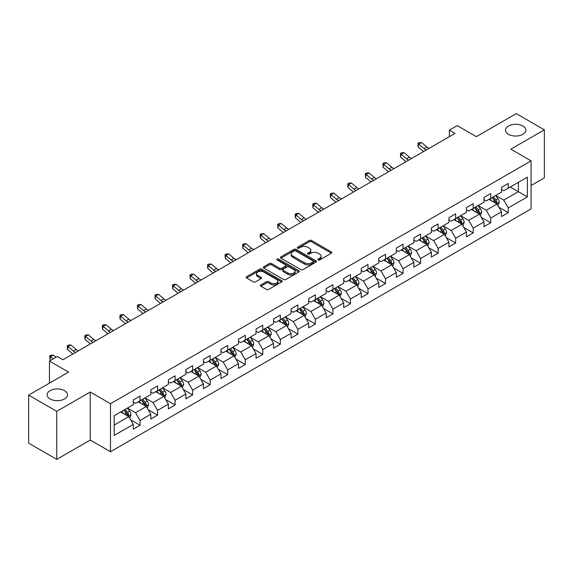 <?xml version="1.0" encoding="UTF-8"?>
<svg xmlns="http://www.w3.org/2000/svg" width="573" height="573" viewBox="0 0 573 573"><rect width="100%" height="100%" fill="white"/><g stroke="black" fill="none" stroke-linecap="round" stroke-linejoin="round"><path stroke-width="0.86" d="M318.115 259.977A1.089 0.63 0 0 0 319.662 259.977L331.38 253.209A1.561 0.902 0 0 0 331.839 252.571A1.561 0.902 0 0 0 331.38 251.934L311.526 240.467A1.561 0.902 0 0 0 309.32 240.467L297.595 247.235A1.089 0.63 0 0 0 297.272 247.679A1.089 0.63 0 0 0 297.595 248.13A1.089 0.63 0 0 0 299.142 248.13L300.66 247.25A4.992 2.879 0 0 1 307.715 247.25L309.37 248.209A4.992 2.879 0 0 1 310.838 250.243A4.992 2.879 0 0 1 309.37 252.285L307.859 253.159A1.089 0.63 0 0 0 307.536 253.61A1.089 0.63 0 0 0 307.859 254.054A1.089 0.63 0 0 0 309.399 254.054L310.917 253.18A4.992 2.879 0 0 1 317.979 253.18L319.634 254.133A4.992 2.879 0 0 1 321.095 256.174A4.992 2.879 0 0 1 319.634 258.208L318.115 259.082A1.089 0.63 0 0 0 317.8 259.533A1.089 0.63 0 0 0 318.115 259.977L318.115 259.082M64.505 390.657A10.171 5.873 0 0 0 53.418 389.382A10.171 5.873 0 0 0 47.136 394.811A10.171 5.873 0 0 0 50.116 398.966A10.171 5.873 0 0 0 61.204 400.233A10.171 5.873 0 0 0 67.485 394.811A10.171 5.873 0 0 0 64.505 390.657M522.884 126.017A10.171 5.873 0 0 0 511.796 124.742A10.171 5.873 0 0 0 505.515 130.171A10.171 5.873 0 0 0 508.495 134.318A10.171 5.873 0 0 0 519.582 135.593A10.171 5.873 0 0 0 525.864 130.171A10.171 5.873 0 0 0 522.884 126.017M260.88 284.931A1.561 0.902 0 0 0 260.429 285.569A1.561 0.902 0 0 0 260.88 286.206L266.452 289.422A1.561 0.902 0 0 0 268.658 289.422L281.68 281.902A1.561 0.902 0 0 0 282.138 281.264A1.561 0.902 0 0 0 281.68 280.634L261.818 269.167A1.561 0.902 0 0 0 259.612 269.167L246.598 276.68A1.561 0.902 0 0 0 246.139 277.318A1.561 0.902 0 0 0 246.598 277.955L253.323 281.844A1.561 0.902 0 0 0 255.529 281.844L261.102 278.621A1.561 0.902 0 0 0 261.56 277.984A1.561 0.902 0 0 0 261.102 277.353L257.764 275.427A4.176 2.407 0 0 1 256.546 273.722A4.176 2.407 0 0 1 259.118 271.495A4.176 2.407 0 0 1 263.666 272.017L276.745 279.567A4.176 2.407 0 0 1 277.962 281.264A4.176 2.407 0 0 1 275.391 283.492A4.176 2.407 0 0 1 270.843 282.969L268.658 281.715A1.561 0.902 0 0 0 266.452 281.715L260.88 284.931L260.88 286.206L266.452 283.012L266.452 281.715M531.085 185.523L544.35 177.866L544.35 129.842L516.252 113.619L476.349 136.661L457.24 125.623L449.368 130.171L454.991 133.416L62.93 359.765L57.314 356.521L49.443 361.062L49.443 383.129M56.748 411.357L56.748 459.381L90.248 440.043L90.248 392.018L56.748 411.357L28.65 395.134L68.552 372.099L49.443 361.062M90.248 392.018L110.482 403.7L531.085 160.863L531.085 208.887L110.482 451.725L110.482 403.7M544.35 129.842L510.851 149.181L531.085 160.863M300.768 269.611A1.561 0.902 0 0 0 302.974 269.611L315.995 262.097A1.561 0.902 0 0 0 316.446 261.46A1.561 0.902 0 0 0 315.995 260.822L296.134 249.355A1.561 0.902 0 0 0 293.928 249.355L280.906 256.869A1.561 0.902 0 0 0 280.448 257.506A1.561 0.902 0 0 0 280.906 258.144L300.768 269.611M277.54 260.214A1.089 0.63 0 0 1 278.643 260.364L298.812 272.01L285.82 279.517A1.561 0.902 0 0 1 283.614 279.517L263.752 268.049L269.324 264.855L269.324 263.559L263.752 266.774A1.561 0.902 0 0 0 263.294 267.412A1.561 0.902 0 0 0 263.752 268.049L263.752 266.774M269.324 264.855A1.561 0.902 0 0 1 271.53 264.855L271.53 263.559A1.561 0.902 0 0 0 269.324 263.559M271.53 263.559L279.581 268.207A1.561 0.902 0 0 0 281.787 268.207L285.483 266.073A1.561 0.902 0 0 0 285.941 265.442A1.561 0.902 0 0 0 285.483 264.805L277.103 259.963A1.089 0.63 0 0 1 276.78 259.512A1.089 0.63 0 0 1 277.454 258.932A1.089 0.63 0 0 1 278.643 259.068L298.834 270.728A1.561 0.902 0 0 1 299.292 271.366A1.561 0.902 0 0 1 298.834 272.003L298.834 270.728M56.748 459.381L28.65 443.158L28.65 395.134M130.658 419.823L140.041 425.245L140.041 420.51L150.828 414.279L150.828 419.013L157.575 415.124L157.575 410.383L168.369 404.151L168.369 408.893L175.109 404.996L175.109 400.262L185.903 394.031L185.903 398.765L192.643 394.876L192.643 390.134L203.436 383.91L203.436 388.644L210.176 384.748L210.176 380.014L220.97 373.782L220.97 378.524L227.717 374.627L227.717 369.893L238.504 363.662L238.504 368.396L245.251 364.507L245.251 359.765L256.038 353.534L256.038 358.275L262.785 354.379L262.785 349.645L273.572 343.413L273.572 348.148L280.319 344.258L280.319 339.517L291.105 333.293L291.105 338.027L297.853 334.131L297.853 329.396L308.646 323.165L308.646 327.906L315.386 324.01L315.386 319.268L326.18 313.044L326.18 317.779L332.92 313.882L332.92 309.148L343.714 302.916L343.714 307.658L350.454 303.762L350.454 299.027L361.248 292.796L361.248 297.53L367.995 293.641L367.995 288.899L378.782 282.668L378.782 287.41L385.529 283.513L385.529 278.779L396.315 272.547L396.315 277.282L403.063 273.393L403.063 268.651L413.849 262.427L413.849 267.161L420.596 263.265L420.596 258.53L431.383 252.299L431.383 257.041L438.13 253.144L438.13 248.41L448.924 242.178L448.924 246.913L455.664 243.024L455.664 238.282L466.458 232.051L466.458 236.792L473.198 232.896L473.198 228.161L483.992 221.93L483.992 226.664L490.732 222.775L490.732 218.034L501.525 211.809L501.525 216.544L508.272 212.647L508.272 207.913L527.375 196.883L527.375 177.15L518.386 182.343L518.386 191.69L527.375 196.883M140.041 425.245L133.294 429.141L133.294 424.4L114.185 435.43L114.185 415.704L133.294 404.674L133.294 399.933L140.041 396.043L140.041 400.778L150.828 394.546L150.828 389.812L157.575 385.916L157.575 390.657L168.369 384.426L168.369 379.691L175.109 375.795L175.109 380.529L185.903 374.305L185.903 369.564L192.643 365.674L192.643 370.409L203.436 364.177L203.436 359.443L210.176 355.547L210.176 360.288L220.97 354.057L220.97 349.315L227.717 345.426L227.717 350.16L238.504 343.929L238.504 339.195L245.251 335.298L245.251 340.04L256.038 333.808L256.038 329.074L262.785 325.178L262.785 329.912L273.572 323.688L273.572 318.946L280.319 315.057L280.319 319.791L291.105 313.56L291.105 308.826L297.853 304.929L297.853 309.671L308.646 303.439L308.646 298.698L315.386 294.809L315.386 299.543L326.18 293.312L326.18 288.577L332.92 284.681L332.92 289.422L343.714 283.191L343.714 278.449L350.454 274.56L350.454 279.295L361.248 273.063L361.248 268.329L367.995 264.432L367.995 269.174L378.782 262.943L378.782 258.208L385.529 254.312L385.529 259.046L396.315 252.822L396.315 248.08L403.063 244.191L403.063 248.926L413.849 242.694L413.849 237.96L420.596 234.063L420.596 238.805L431.383 232.574L431.383 227.832L438.13 223.943L438.13 228.677L448.924 222.446L448.924 217.711L455.664 213.815L455.664 218.557L466.458 212.325L466.458 207.591L473.198 203.694L473.198 208.429L483.992 202.205L483.992 197.463L490.732 193.574L490.732 198.308L501.525 192.077L501.525 187.342L508.272 183.446L508.272 188.188L527.375 177.15M138.243 401.816L146.337 406.493L135.543 412.718L127.45 408.048M133.294 402.074L135.543 403.378L140.041 400.778M135.543 412.718L140.041 420.51M146.337 406.493L150.828 414.279M155.777 391.696L163.871 396.366L153.077 402.597L144.983 397.927M150.828 391.953L153.077 393.25L157.575 390.657M153.077 402.597L157.575 410.383M163.871 396.366L168.369 404.151M173.311 381.568L181.405 386.245L170.611 392.476L162.517 387.799M168.369 381.833L170.611 383.129L175.109 380.529M170.611 392.476L175.109 400.262M181.405 386.245L185.903 394.031M190.845 371.447L198.938 376.117L188.152 382.349L180.058 377.679M185.903 371.705L188.152 373.002L192.643 370.409M188.152 382.349L192.643 390.134M198.938 376.117L203.436 383.91M208.379 361.327L216.472 365.997L205.686 372.228L197.592 367.551M203.436 361.584L205.686 362.881L210.176 360.288M205.686 372.228L210.176 380.014M216.472 365.997L220.97 373.782M225.912 351.199L234.006 355.876L223.219 362.1L215.126 357.43M220.97 351.457L223.219 352.76L227.717 350.16M223.219 362.1L227.717 369.893M234.006 355.876L238.504 363.662M243.453 341.078L251.54 345.748L240.753 351.98L232.659 347.31M238.504 341.336L240.753 342.633L245.251 340.04M240.753 351.98L245.251 359.765M251.54 345.748L256.038 353.534M260.987 330.95L269.081 335.628L258.287 341.852L250.193 337.182M256.038 331.215L258.287 332.512L262.785 329.912M258.287 341.852L262.785 349.645M269.081 335.628L273.572 343.413M278.521 320.83L286.615 325.5L275.821 331.731L267.727 327.061M273.572 321.088L275.821 322.384L280.319 319.791M275.821 331.731L280.319 339.517M286.615 325.5L291.105 333.293M296.055 310.709L304.148 315.379L293.355 321.611L285.261 316.933M291.105 310.967L293.355 312.264L297.853 309.671M293.355 321.611L297.853 329.396M304.148 315.379L308.646 323.165M313.589 300.581L321.682 305.251L310.888 311.483L302.795 306.813M308.646 300.839L310.888 302.143L315.386 299.543M310.888 311.483L315.386 319.268M321.682 305.251L326.18 313.044M331.122 290.461L339.216 295.131L328.429 301.362L320.336 296.685M326.18 290.719L328.429 292.015L332.92 289.422M328.429 301.362L332.92 309.148M339.216 295.131L343.714 302.916M348.656 280.333L356.75 285.01L345.963 291.234L337.869 286.564M343.714 280.598L345.963 281.895L350.454 279.295M345.963 291.234L350.454 299.027M356.75 285.01L361.248 292.796M366.19 270.212L374.284 274.882L363.497 281.114L355.403 276.444M361.248 270.47L363.497 271.767L367.995 269.174M363.497 281.114L367.995 288.899M374.284 274.882L378.782 282.668M383.731 260.085L391.817 264.762L381.031 270.993L372.937 266.316M378.782 260.35L381.031 261.646L385.529 259.046M381.031 270.993L385.529 278.779M391.817 264.762L396.315 272.547M401.265 249.964L409.358 254.634L398.564 260.865L390.471 256.195M396.315 250.222L398.564 251.518L403.063 248.926M398.564 260.865L403.063 268.651M409.358 254.634L413.849 262.427M418.799 239.843L426.892 244.513L416.098 250.745L408.005 246.068M413.849 240.101L416.098 241.398L420.596 238.805M416.098 250.745L420.596 258.53M426.892 244.513L431.383 252.299M436.332 229.716L444.426 234.393L433.632 240.617L425.538 235.947M431.383 229.974L433.632 231.277L438.13 228.677M433.632 240.617L438.13 248.41M444.426 234.393L448.924 242.178M453.866 219.595L461.96 224.265L451.166 230.496L443.072 225.826M448.924 219.853L451.166 221.149L455.664 218.557M451.166 230.496L455.664 238.282M461.96 224.265L466.458 232.051M471.4 209.467L479.494 214.144L468.707 220.376L460.613 215.699M466.458 209.732L468.707 211.029L473.198 208.429M468.707 220.376L473.198 228.161M479.494 214.144L483.992 221.93M488.934 199.347L497.027 204.017L486.241 210.248L478.147 205.578M483.992 199.605L486.241 200.901L490.732 198.308M486.241 210.248L490.732 218.034M497.027 204.017L501.525 211.809M510.292 187.02L518.386 191.69L503.774 200.127L495.681 195.45M501.525 189.484L503.774 190.78L508.272 188.188M503.774 200.127L508.272 207.913M90.248 440.043L110.482 451.725M449.368 130.171L449.368 136.661M114.185 425.051L128.803 416.614L120.71 411.944M128.803 416.614L133.294 424.4M498.882 207.233L508.272 212.647M481.349 217.353L490.732 222.775M463.815 227.481L473.198 232.896M446.281 237.602L455.664 243.024M428.747 247.722L438.13 253.144M411.213 257.85L420.596 263.265M393.672 267.971L403.063 273.393M376.139 278.098L385.529 283.513M358.605 288.219L367.995 293.641M341.071 298.347L350.454 303.762M323.537 308.467L332.92 313.882M306.003 318.588L315.386 324.01M288.47 328.716L297.853 334.131M270.936 338.836L280.319 344.258M253.395 348.964L262.785 354.379M235.861 359.085L245.251 364.507M218.327 369.205L227.717 374.627M200.794 379.333L210.176 384.748M183.26 389.454L192.643 394.876M165.726 399.582L175.109 404.996M148.192 409.702L157.575 415.124M318.552 260.128L319.634 259.505A4.992 2.879 0 0 0 321.095 257.47L321.095 256.174M310.838 250.243L310.838 251.547A4.992 2.879 0 0 1 309.37 253.581L308.295 254.204M331.366 253.223L311.526 241.77A1.561 0.902 0 0 0 309.32 241.77L298.032 248.281M315.974 262.105L296.134 250.652A1.561 0.902 0 0 0 293.928 250.652L280.928 258.158M313.238 261.904A1.089 0.63 0 0 0 313.553 261.46A1.089 0.63 0 0 0 313.238 261.009L295.804 250.945A1.089 0.63 0 0 0 294.257 250.945L292.66 251.869A4.992 2.879 0 0 0 291.199 253.911A4.992 2.879 0 0 0 292.66 255.945L304.571 262.828A4.992 2.879 0 0 0 311.633 262.828L313.238 261.904L313.238 263.2A1.089 0.63 0 0 0 313.553 262.756L313.553 261.46M291.199 253.911L291.199 255.207A4.992 2.879 0 0 0 292.66 257.248L292.66 255.945M313.238 263.2L311.633 264.124A4.992 2.879 0 0 1 304.571 264.124L292.66 257.248M271.53 264.855L279.581 269.511A1.561 0.902 0 0 0 281.787 269.511L285.483 267.376A1.561 0.902 0 0 0 285.941 266.739L285.941 265.442M287.94 273.035A4.176 2.407 0 0 0 292.488 273.557A4.176 2.407 0 0 0 295.066 271.33A4.176 2.407 0 0 0 293.842 269.625L289.236 266.968A1.561 0.902 0 0 0 287.03 266.968L283.334 269.102A1.561 0.902 0 0 0 282.876 269.74A1.561 0.902 0 0 0 283.334 270.377L287.94 273.035L287.94 274.331A4.176 2.407 0 0 0 292.488 274.854A4.176 2.407 0 0 0 295.066 272.626L295.066 271.33M282.876 269.74L282.876 271.036A1.561 0.902 0 0 0 283.334 271.674L283.334 270.377M287.94 274.331L283.334 271.674M277.962 281.264L277.962 282.568A4.176 2.407 0 0 1 275.391 284.795A4.176 2.407 0 0 1 270.843 284.272L268.658 283.012A1.561 0.902 0 0 0 266.452 283.012M256.546 273.722L256.546 275.019A4.176 2.407 0 0 0 257.764 276.723L257.764 275.427M261.08 278.636L257.764 276.723M281.68 280.634L281.68 281.902L261.818 270.463A1.561 0.902 0 0 0 259.612 270.463L246.619 277.969M497.916 205.557L499.255 202.19A4.212 2.435 -120 0 0 497.908 198.602L495.588 195.508M491.548 200.851L489.972 198.752M496.376 203.644L496.977 202.369A4.212 2.435 -120 0 0 495.774 199.834L493.453 196.74M492.4 197.348L494.972 200.779A2.149 1.239 60 0 1 495.366 201.431L496.977 202.369M492.107 197.513L494.427 200.614A4.212 2.435 60 0 1 495.631 203.15M426.298 149.983A7.95 4.591 60 0 1 424.099 148.643L418.741 144.138L418.118 146.946L423.476 151.444A11.926 6.883 -120 0 0 423.59 151.544M429.105 148.357A7.95 4.591 60 0 1 426.914 147.025L421.556 142.519L418.741 144.138L417.975 143.3L419.099 142.648L421.556 142.519M418.118 146.946L417.975 143.3M480.382 215.677L481.721 212.311A4.212 2.435 -120 0 0 480.375 208.722L478.054 205.628M474.014 210.979L472.431 208.873M478.842 213.765L479.443 212.49A4.212 2.435 -120 0 0 478.24 209.962L475.919 206.86M474.867 207.469L477.438 210.907A2.149 1.239 60 0 1 477.825 211.559L479.443 212.49M474.573 207.641L476.894 210.735A4.212 2.435 60 0 1 478.097 213.271M462.848 225.805L464.187 222.439A4.212 2.435 -120 0 0 462.841 218.85L460.52 215.749M456.473 221.099L454.898 218.993M461.308 223.893L461.91 222.618A4.212 2.435 -120 0 0 460.706 220.082L458.386 216.988M457.333 217.597L459.904 221.028A2.149 1.239 60 0 1 460.291 221.679L461.91 222.618M457.039 217.761L459.353 220.863A4.212 2.435 60 0 1 460.563 223.391M408.764 160.103A7.95 4.591 60 0 1 406.565 158.764L401.207 154.266L400.584 157.066L405.942 161.572A11.926 6.883 -120 0 0 406.056 161.665M411.572 158.485A7.95 4.591 60 0 1 409.38 157.145L404.022 152.64L401.207 154.266L400.441 153.421L401.566 152.769L404.022 152.64M400.584 157.066L400.441 153.421M391.223 170.224A7.95 4.591 60 0 1 389.031 168.892L383.674 164.387L383.05 167.194L388.408 171.692A11.926 6.883 -120 0 0 388.523 171.785M394.038 168.605A7.95 4.591 60 0 1 391.839 167.266L386.481 162.768L383.674 164.387L382.907 163.541L384.032 162.897L386.481 162.768M383.05 167.194L382.907 163.541M445.314 235.926L446.646 232.559A4.212 2.435 -120 0 0 445.307 228.971L442.986 225.877M438.939 231.227L437.364 229.121M443.774 234.013L444.376 232.738A4.212 2.435 -120 0 0 443.173 230.203L440.852 227.109M439.792 227.717L442.37 231.155A2.149 1.239 60 0 1 442.757 231.807L444.376 232.738M439.498 227.889L441.819 230.983A4.212 2.435 60 0 1 443.029 233.519M427.78 246.053L429.113 242.68A4.212 2.435 -120 0 0 427.773 239.099L425.453 235.997M421.406 241.348L419.83 239.242M426.24 244.134L426.842 242.866A4.212 2.435 -120 0 0 425.639 240.331L423.318 237.229M422.258 237.838L424.837 241.276A2.149 1.239 60 0 1 425.223 241.928L426.842 242.866M421.964 238.01L424.285 241.111A4.212 2.435 60 0 1 425.495 243.64M410.247 256.174L411.579 252.808A4.212 2.435 -120 0 0 410.239 249.219L407.919 246.125M403.872 251.468L402.296 249.37M408.707 254.262L409.308 252.987A4.212 2.435 -120 0 0 408.098 250.451L405.777 247.357M404.724 247.966L407.296 251.404A2.149 1.239 60 0 1 407.69 252.056L409.308 252.987M404.431 248.138L406.751 251.232A4.212 2.435 60 0 1 407.955 253.767M373.689 180.352A7.95 4.591 60 0 1 371.497 179.012L366.14 174.514L365.517 177.315L370.874 181.82A11.926 6.883 -120 0 0 370.989 181.913M376.504 178.726A7.95 4.591 60 0 1 374.305 177.394L368.948 172.888L366.14 174.514L365.373 173.669L366.498 173.017L368.948 172.888M365.517 177.315L365.373 173.669M356.155 190.472A7.95 4.591 60 0 1 353.964 189.14L348.606 184.635L347.983 187.435L353.34 191.941A11.926 6.883 -120 0 0 353.455 192.034M358.97 188.854A7.95 4.591 60 0 1 356.771 187.514L351.414 183.016L348.606 184.635L347.84 183.79L348.957 183.145L351.414 183.016M347.983 187.435L347.84 183.79M338.622 200.6A7.95 4.591 60 0 1 336.43 199.261L331.072 194.756L330.449 197.563L335.807 202.061A11.926 6.883 -120 0 0 335.914 202.162M341.429 198.974A7.95 4.591 60 0 1 339.237 197.642L333.88 193.137L331.072 194.756L330.299 193.918L331.423 193.266L333.88 193.137M330.449 197.563L330.299 193.918M321.088 210.721A7.95 4.591 60 0 1 318.896 209.389L313.538 204.883L312.908 207.684L318.266 212.189A11.926 6.883 -120 0 0 318.38 212.282M323.895 209.102A7.95 4.591 60 0 1 321.704 207.763L316.346 203.257L313.538 204.883L312.765 204.038L313.889 203.394L316.346 203.257M312.908 207.684L312.765 204.038M303.554 220.849A7.95 4.591 60 0 1 301.355 219.509L296.005 215.004L295.374 217.812L300.732 222.31A11.926 6.883 -120 0 0 300.846 222.41M306.362 219.223A7.95 4.591 60 0 1 304.17 217.883L298.812 213.385L296.005 215.004L295.231 214.166L296.356 213.514L298.812 213.385M295.374 217.812L295.231 214.166M286.02 230.969A7.95 4.591 60 0 1 283.821 229.63L278.464 225.132L277.841 227.932L283.198 232.437A11.926 6.883 -120 0 0 283.313 232.531M288.828 229.343A7.95 4.591 60 0 1 286.636 228.011L281.279 223.506L278.464 225.132L277.697 224.287L278.822 223.635L281.279 223.506M277.841 227.932L277.697 224.287M268.486 241.09A7.95 4.591 60 0 1 266.287 239.758L260.93 235.252L260.307 238.053L265.664 242.558A11.926 6.883 -120 0 0 265.779 242.651M271.294 239.471A7.95 4.591 60 0 1 269.102 238.132L263.745 233.634L260.93 235.252L260.163 234.407L261.288 233.763L263.745 233.634M260.307 238.053L260.163 234.407M250.945 251.218A7.95 4.591 60 0 1 248.754 249.878L243.396 245.38L242.773 248.181L248.13 252.686A11.926 6.883 -120 0 0 248.245 252.779M253.76 249.592A7.95 4.591 60 0 1 251.561 248.259L246.204 243.754L243.396 245.38L242.63 244.535L243.754 243.883L246.204 243.754M242.773 248.181L242.63 244.535M233.412 261.338A7.95 4.591 60 0 1 231.22 260.006L225.862 255.501L225.239 258.301L230.597 262.806A11.926 6.883 -120 0 0 230.711 262.9M236.226 259.719A7.95 4.591 60 0 1 234.028 258.38L228.67 253.875L225.862 255.501L225.096 254.656L226.22 254.011L228.67 253.875M225.239 258.301L225.096 254.656M215.878 271.466A7.95 4.591 60 0 1 213.686 270.127L208.328 265.621L207.705 268.429L213.063 272.927A11.926 6.883 -120 0 0 213.177 273.027M218.693 269.84A7.95 4.591 60 0 1 216.494 268.501L211.136 264.003L208.328 265.621L207.562 264.783L208.679 264.132L211.136 264.003M207.705 268.429L207.562 264.783M198.344 281.587A7.95 4.591 60 0 1 196.152 280.247L190.795 275.749L190.172 278.55L195.529 283.055A11.926 6.883 -120 0 0 195.637 283.148M201.152 279.961A7.95 4.591 60 0 1 198.96 278.628L193.602 274.123L190.795 275.749L190.021 274.904L191.146 274.252L193.602 274.123M190.172 278.55L190.021 274.904M180.81 291.707A7.95 4.591 60 0 1 178.618 290.375L173.261 285.87L172.631 288.677L177.988 293.175A11.926 6.883 -120 0 0 178.103 293.269M183.618 290.088A7.95 4.591 60 0 1 181.426 288.749L176.069 284.251L173.261 285.87L172.487 285.025L173.612 284.38L176.069 284.251M172.631 288.677L172.487 285.025M163.276 301.835A7.95 4.591 60 0 1 161.077 300.496L155.727 295.997L155.097 298.798L160.454 303.303A11.926 6.883 -120 0 0 160.569 303.396M166.084 300.209A7.95 4.591 60 0 1 163.892 298.877L158.535 294.372L155.727 295.997L154.954 295.152L156.078 294.501L158.535 294.372M155.097 298.798L154.954 295.152M145.743 311.956A7.95 4.591 60 0 1 143.544 310.623L138.186 306.118L137.563 308.919L142.921 313.424A11.926 6.883 -120 0 0 143.035 313.517M148.55 310.337A7.95 4.591 60 0 1 146.359 308.997L141.001 304.492L138.186 306.118L137.42 305.273L138.544 304.628L141.001 304.492M137.563 308.919L137.42 305.273M128.209 322.083A7.95 4.591 60 0 1 126.01 320.744L120.652 316.239L120.029 319.046L125.387 323.544A11.926 6.883 -120 0 0 125.501 323.645M131.016 320.457A7.95 4.591 60 0 1 128.825 319.125L123.467 314.62L120.652 316.239L119.886 315.401L121.01 314.749L123.467 314.62M120.029 319.046L119.886 315.401M110.668 332.204A7.95 4.591 60 0 1 108.476 330.865L103.119 326.366L102.495 329.167L107.853 333.672A11.926 6.883 -120 0 0 107.968 333.765M113.483 330.585A7.95 4.591 60 0 1 111.284 329.246L105.926 324.741L103.119 326.366L102.352 325.521L103.477 324.87L105.926 324.741M102.495 329.167L102.352 325.521M93.134 342.325A7.95 4.591 60 0 1 90.942 340.992L85.585 336.487L84.962 339.295L90.319 343.793A11.926 6.883 -120 0 0 90.434 343.886M95.949 340.706A7.95 4.591 60 0 1 93.75 339.366L88.392 334.868L85.585 336.487L84.818 335.642L85.943 334.997L88.392 334.868M84.962 339.295L84.818 335.642M75.6 352.452A7.95 4.591 60 0 1 73.408 351.113L68.051 346.615L67.428 349.415L72.785 353.921A11.926 6.883 -120 0 0 72.9 354.014M78.415 350.826A7.95 4.591 60 0 1 76.216 349.494L70.859 344.989L68.051 346.615L67.285 345.77L68.402 345.118L70.859 344.989M67.428 349.415L67.285 345.77M392.706 266.302L394.045 262.928A4.212 2.435 -120 0 0 392.698 259.34L390.385 256.246M386.338 261.596L384.762 259.49M391.166 264.382L391.774 263.107A4.212 2.435 -120 0 0 390.564 260.579L388.243 257.478M387.19 258.086L389.762 261.524A2.149 1.239 60 0 1 390.156 262.176L391.774 263.107M386.897 258.258L389.217 261.352A4.212 2.435 60 0 1 390.421 263.888M375.172 276.422L376.511 273.056A4.212 2.435 -120 0 0 375.165 269.468L372.844 266.366M368.804 271.717L367.229 269.618M373.632 274.51L374.233 273.235A4.212 2.435 -120 0 0 373.03 270.7L370.71 267.605M369.657 268.214L372.228 271.645A2.149 1.239 60 0 1 372.622 272.297L374.233 273.235M369.363 268.379L371.684 271.48A4.212 2.435 60 0 1 372.887 274.009M357.638 286.543L358.977 283.177A4.212 2.435 -120 0 0 357.631 279.588L355.31 276.494M351.27 281.844L349.695 279.739M356.098 284.631L356.7 283.356A4.212 2.435 -120 0 0 355.496 280.82L353.176 277.726M352.123 278.335L354.694 281.773A2.149 1.239 60 0 1 355.088 282.425L356.7 283.356M351.829 278.507L354.15 281.601A4.212 2.435 60 0 1 355.353 284.136M340.104 296.671L341.444 293.297A4.212 2.435 -120 0 0 340.097 289.716L337.776 286.615M333.737 291.965L332.154 289.859M338.564 294.751L339.166 293.483A4.212 2.435 -120 0 0 337.963 290.948L335.642 287.847M334.589 288.463L337.16 291.893A2.149 1.239 60 0 1 337.547 292.545L339.166 293.483M334.295 288.627L336.616 291.729A4.212 2.435 60 0 1 337.819 294.257M322.57 306.791L323.91 303.425A4.212 2.435 -120 0 0 322.563 299.837L320.243 296.742M316.196 302.086L314.62 299.987M321.03 304.879L321.632 303.604A4.212 2.435 -120 0 0 320.429 301.069L318.108 297.974M317.055 298.583L319.627 302.021A2.149 1.239 60 0 1 320.013 302.673L321.632 303.604M316.762 298.755L319.075 301.849A4.212 2.435 60 0 1 320.286 304.385M305.037 316.919L306.369 313.546A4.212 2.435 -120 0 0 305.029 309.964L302.709 306.863M298.662 312.213L297.086 310.108M303.497 315L304.098 313.725A4.212 2.435 -120 0 0 302.895 311.196L300.574 308.095M299.514 308.704L302.093 312.142A2.149 1.239 60 0 1 302.48 312.794L304.098 313.725M299.221 308.876L301.541 311.97A4.212 2.435 60 0 1 302.752 314.505M287.503 327.04L288.835 323.673A4.212 2.435 -120 0 0 287.496 320.085L285.175 316.991M281.128 322.334L279.552 320.235M285.963 325.127L286.564 323.852A4.212 2.435 -120 0 0 285.361 321.317L283.041 318.223M281.98 318.832L284.559 322.262A2.149 1.239 60 0 1 284.946 322.914L286.564 323.852M281.687 318.996L284.007 322.098A4.212 2.435 60 0 1 285.218 324.633M269.969 337.16L271.301 333.794A4.212 2.435 -120 0 0 269.962 330.206L267.641 327.111M263.594 332.462L262.019 330.356M268.429 335.248L269.031 333.973A4.212 2.435 -120 0 0 267.82 331.438L265.5 328.343M264.447 328.952L267.018 332.39A2.149 1.239 60 0 1 267.412 333.042L269.031 333.973M264.153 329.124L266.474 332.218A4.212 2.435 60 0 1 267.677 334.754M252.428 347.288L253.767 343.922A4.212 2.435 -120 0 0 252.421 340.333L250.107 337.232M246.061 342.582L244.485 340.477M250.888 345.376L251.497 344.101A4.212 2.435 -120 0 0 250.286 341.565L247.966 338.471M246.913 339.08L249.484 342.511A2.149 1.239 60 0 1 249.878 343.163L251.497 344.101M246.619 339.245L248.94 342.346A4.212 2.435 60 0 1 250.143 344.874M234.894 357.409L236.234 354.042A4.212 2.435 -120 0 0 234.887 350.454L232.566 347.36M228.527 352.71L226.951 350.604M233.354 355.496L233.956 354.221A4.212 2.435 -120 0 0 232.753 351.686L230.432 348.592M229.379 349.201L231.95 352.639A2.149 1.239 60 0 1 232.344 353.29L233.956 354.221M229.085 349.372L231.406 352.467A4.212 2.435 60 0 1 232.609 355.002M217.36 367.537L218.7 364.163A4.212 2.435 -120 0 0 217.353 360.582L215.033 357.48M210.993 362.831L209.417 360.725M215.82 365.617L216.422 364.342A4.212 2.435 -120 0 0 215.219 361.814L212.898 358.712M211.845 359.321L214.417 362.759A2.149 1.239 60 0 1 214.811 363.411L216.422 364.342M211.552 359.493L213.872 362.587A4.212 2.435 60 0 1 215.076 365.123M199.827 377.657L201.166 374.291A4.212 2.435 -120 0 0 199.819 370.702L197.499 367.608M193.459 372.951L191.876 370.853M198.287 375.745L198.888 374.47A4.212 2.435 -120 0 0 197.685 371.934L195.364 368.84M194.311 369.449L196.883 372.88A2.149 1.239 60 0 1 197.27 373.539L198.888 374.47M194.018 369.614L196.338 372.715A4.212 2.435 60 0 1 197.542 375.251M182.293 387.778L183.632 384.411A4.212 2.435 -120 0 0 182.286 380.823L179.965 377.729M175.918 383.079L174.342 380.973M180.753 385.865L181.355 384.59A4.212 2.435 -120 0 0 180.151 382.062L177.831 378.961M176.778 379.57L179.349 383.008A2.149 1.239 60 0 1 179.736 383.659L181.355 384.59M176.484 379.741L178.797 382.836A4.212 2.435 60 0 1 180.008 385.371M164.759 397.906L166.091 394.539A4.212 2.435 -120 0 0 164.752 390.951L162.431 387.849M158.384 393.2L156.809 391.094M163.219 395.993L163.821 394.718A4.212 2.435 -120 0 0 162.617 392.183L160.297 389.088M159.237 389.697L161.815 393.128A2.149 1.239 60 0 1 162.202 393.78L163.821 394.718M158.943 389.862L161.264 392.963A4.212 2.435 60 0 1 162.474 395.492M147.225 408.026L148.557 404.66A4.212 2.435 -120 0 0 147.218 401.071L144.897 397.977M140.851 403.328L139.275 401.222M145.685 406.114L146.287 404.839A4.212 2.435 -120 0 0 145.076 402.303L142.763 399.209M141.703 399.818L144.281 403.256A2.149 1.239 60 0 1 144.668 403.908L146.287 404.839M141.409 399.99L143.73 403.084A4.212 2.435 60 0 1 144.94 405.62M129.691 418.154L131.024 414.78A4.212 2.435 -120 0 0 129.684 411.199L127.364 408.098M123.317 413.448L121.741 411.342M128.151 416.234L128.753 414.967A4.212 2.435 -120 0 0 127.543 412.431L125.222 409.33M124.169 409.939L126.74 413.377A2.149 1.239 60 0 1 127.134 414.028L128.753 414.967M123.875 410.11L126.196 413.212A4.212 2.435 60 0 1 127.399 415.74M55.939 357.316L53.325 355.117L50.517 356.735L49.894 359.536L50.782 360.288M53.131 358.934L49.744 355.89L50.868 355.246L53.325 355.117M49.894 359.536L49.744 355.89M319.634 259.505L319.634 258.208M307.859 254.054L307.859 253.159M309.37 253.581L309.37 252.285M297.595 248.13L297.595 247.235M309.32 241.77L309.32 240.467M311.526 241.77L311.526 240.467M331.38 253.209L331.38 251.934M280.906 258.144L280.906 256.869M293.928 250.652L293.928 249.355M296.134 250.652L296.134 249.355M315.995 262.097L315.995 260.822M304.571 264.124L304.571 262.828M311.633 264.124L311.633 262.828M279.581 269.511L279.581 268.207M281.787 269.511L281.787 268.207M285.483 267.376L285.483 266.073M278.643 260.364L278.643 259.068M268.658 283.012L268.658 281.715M270.843 284.272L270.843 282.969M261.102 278.621L261.102 277.353M246.598 277.955L246.598 276.68M259.612 270.463L259.612 269.167M261.818 270.463L261.818 269.167M496.612 203.78L499.226 202.269M495.774 199.834L497.908 198.602M492.78 201.567L494.427 200.614M424.099 148.643L426.914 147.025M479.078 213.901L481.692 212.397M478.24 209.962L480.375 208.722M475.246 211.688L476.894 210.735M461.544 224.029L464.159 222.517M460.706 220.082L462.841 218.85M457.705 221.808L459.353 220.863M406.565 158.764L409.38 157.145M389.031 168.892L391.839 167.266M444.011 234.149L446.625 232.638M443.173 230.203L445.307 228.971M440.171 231.936L441.819 230.983M426.477 244.27L429.084 242.766M425.639 240.331L427.773 239.099M422.638 242.057L424.285 241.111M408.943 254.398L411.55 252.886M408.098 250.451L410.239 249.219M405.104 252.184L406.751 251.232M371.497 179.012L374.305 177.394M353.964 189.14L356.771 187.514M336.43 199.261L339.237 197.642M318.896 209.389L321.704 207.763M301.355 219.509L304.17 217.883M283.821 229.63L286.636 228.011M266.287 239.758L269.102 238.132M248.754 249.878L251.561 248.259M231.22 260.006L234.028 258.38M213.686 270.127L216.494 268.501M196.152 280.247L198.96 278.628M178.618 290.375L181.426 288.749M161.077 300.496L163.892 298.877M143.544 310.623L146.359 308.997M126.01 320.744L128.825 319.125M108.476 330.865L111.284 329.246M90.942 340.992L93.75 339.366M73.408 351.113L76.216 349.494M391.402 264.518L394.016 263.014M390.564 260.579L392.698 259.34M387.57 262.305L389.217 261.352M373.868 274.646L376.482 273.135M373.03 270.7L375.165 269.468M370.036 272.433L371.684 271.48M356.334 284.767L358.949 283.255M355.496 280.82L357.631 279.588M352.502 282.553L354.15 281.601M338.801 294.894L341.415 293.383M337.963 290.948L340.097 289.716M334.969 292.674L336.616 291.729M321.267 305.015L323.881 303.504M320.429 301.069L322.563 299.837M317.428 302.802L319.075 301.849M303.733 315.136L306.347 313.632M302.895 311.196L305.029 309.964M299.894 312.922L301.541 311.97M286.199 325.263L288.806 323.752M285.361 321.317L287.496 320.085M282.36 323.05L284.007 322.098M268.665 335.384L271.273 333.88M267.82 331.438L269.962 330.206M264.826 333.171L266.474 332.218M251.124 345.512L253.739 344.001M250.286 341.565L252.421 340.333M247.292 343.291L248.94 342.346M233.591 355.632L236.205 354.121M232.753 351.686L234.887 350.454M229.759 353.419L231.406 352.467M216.057 365.753L218.671 364.249M215.219 361.814L217.353 360.582M212.225 363.54L213.872 362.587M198.523 375.881L201.137 374.37M197.685 371.934L199.819 370.702M194.691 373.668L196.338 372.715M180.989 386.001L183.604 384.497M180.151 382.062L182.286 380.823M177.15 383.788L178.797 382.836M163.455 396.129L166.07 394.618M162.617 392.183L164.752 390.951M159.616 393.909L161.264 392.963M145.922 406.25L148.529 404.739M145.076 402.303L147.218 401.071M142.083 404.037L143.73 403.084M128.388 416.37L130.995 414.866M127.543 412.431L129.684 411.199M124.549 414.157L126.196 413.212"/></g></svg>
